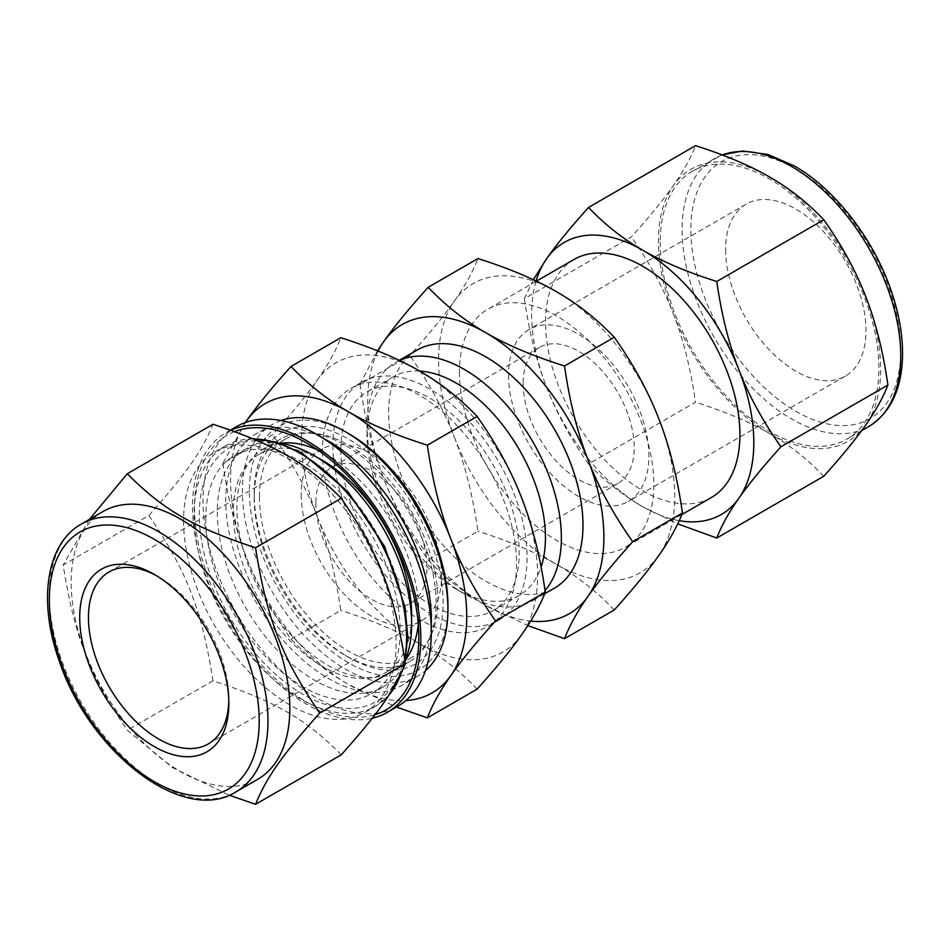 <?xml version="1.0" encoding="UTF-8"?>
<svg xmlns="http://www.w3.org/2000/svg" width="950" height="950" viewBox="0 0 950 950"><rect width="100%" height="100%" fill="white"/><g stroke="black" fill="none" stroke-linecap="round" stroke-linejoin="round"><path stroke-width="0.71" stroke-dasharray="4.75 3.56" d="M341.264 754.834C305.591 718.806 275.417 701.385 213.002 680.782C201.851 609.864 186.758 570.986 148.877 515.494L63.175 564.977C74.326 635.894 89.419 674.773 127.3 730.265L172.71 767.683L229.188 795.174M213.002 680.782L127.3 730.265M89.407 519.389L63.175 564.977M148.877 515.494C186.758 472.886 201.851 451.428 213.002 424.258M230.779 430.231A161.417 93.195 -120 0 0 225.969 432.701A161.417 93.195 -120 0 0 192.529 506.599A161.417 93.195 -120 0 0 254.054 659.062A161.417 93.195 -120 0 0 372.293 718.212M234.614 431.621A158.638 91.592 -120 0 0 194.501 507.728A158.638 91.592 -120 0 0 257.118 660.072A158.638 91.592 -120 0 0 375.06 714.649M245.361 422.524L222.858 463.446L272.614 434.72C291.911 413.274 306.791 395.081 317.241 380.142C327.845 365.121 335.694 350.989 340.789 337.737M377.494 350.835L360.014 384.263L409.771 355.537C429.067 334.091 443.947 315.899 454.397 300.96C465.001 285.938 472.851 271.807 477.933 258.554M222.858 463.446C227.953 498.988 235.802 530.29 246.406 557.389C256.856 584.571 271.736 611.824 291.033 639.148C308.311 657.329 327.524 672.481 348.662 684.594L396.447 707.049M291.033 639.148L340.789 610.422C335.694 574.893 327.845 543.578 317.241 516.491C306.791 489.309 291.911 462.056 272.614 434.72M477.126 689.142C459.848 670.961 440.634 655.809 419.496 643.696C398.525 631.489 372.281 620.398 340.789 610.422M360.014 384.263C365.097 419.793 372.946 451.108 383.551 478.206C394.001 505.388 408.88 532.641 428.189 559.966L477.933 531.24C472.851 495.71 465.001 464.396 454.397 437.297C443.947 410.127 429.067 382.874 409.771 355.537M428.189 559.966C445.467 578.146 464.681 593.299 485.806 605.411L527.82 625.587M614.282 609.959C596.992 591.767 577.79 576.626 556.653 564.514C535.669 552.306 509.438 541.215 477.933 531.24M378.076 351.061A166.986 96.413 -120 0 0 383.551 478.206A166.986 96.413 -120 0 0 485.806 605.411A166.986 96.413 -120 0 0 530.67 621.086M454.397 437.297A166.986 96.413 -120 0 0 556.653 564.514A166.986 96.413 -120 0 0 658.908 555.37A166.986 96.413 -120 0 0 658.908 419.033A166.986 96.413 -120 0 0 556.653 291.828A166.986 96.413 -120 0 0 454.397 300.96A166.986 96.413 -120 0 0 454.397 437.297M245.397 422.512A166.986 96.413 -120 0 0 246.406 557.389A166.986 96.413 -120 0 0 348.662 684.594A166.986 96.413 -120 0 0 405.923 700.554M317.241 516.491A166.986 96.413 -120 0 0 419.496 643.696A166.986 96.413 -120 0 0 521.764 634.564A166.986 96.413 -120 0 0 521.764 498.216A166.986 96.413 -120 0 0 419.496 371.011A166.986 96.413 -120 0 0 317.241 380.142A166.986 96.413 -120 0 0 317.241 516.491M533.33 279.728L524.4 298.692L631.382 236.93C649.539 216.743 663.528 199.631 673.36 185.583C683.335 171.451 690.721 158.151 695.507 145.683M524.4 298.692C529.186 332.12 536.56 361.57 546.547 387.066C556.379 412.633 570.368 438.271 588.525 463.98L695.507 402.218C690.721 368.79 683.335 339.328 673.36 313.844C663.528 288.277 649.539 262.627 631.382 236.93M588.525 463.98C604.782 481.08 622.856 495.33 642.734 506.73L677.73 523.866M823.769 476.259C807.512 459.159 789.438 444.909 769.559 433.509C749.823 422.037 725.135 411.599 695.507 402.218M536.085 281.034A157.083 90.701 -120 0 0 546.547 387.066A157.083 90.701 -120 0 0 642.734 506.73A157.083 90.701 -120 0 0 679.214 520.671M673.36 313.844A157.083 90.701 -120 0 0 769.559 433.509A157.083 90.701 -120 0 0 865.759 424.923A157.083 90.701 -120 0 0 865.759 296.649A157.083 90.701 -120 0 0 769.559 176.985A157.083 90.701 -120 0 0 673.36 185.583A157.083 90.701 -120 0 0 673.36 313.844M660.226 242.131A154.612 89.264 -120 0 0 727.724 397.729A154.612 89.264 -120 0 0 846.866 439.149A154.612 89.264 -120 0 0 846.866 260.609A154.612 89.264 -120 0 0 692.253 171.344A154.612 89.264 -120 0 0 660.226 242.131M574.026 259.457A137.417 79.337 -120 0 0 545.561 322.371A137.417 79.337 -120 0 0 605.554 460.667A137.417 79.337 -120 0 0 711.443 497.479M459.479 372.067A137.417 79.337 -120 0 0 519.472 510.364A137.417 79.337 -120 0 0 625.361 547.176A137.417 79.337 -120 0 0 625.361 388.503A137.417 79.337 -120 0 0 487.944 309.154A137.417 79.337 -120 0 0 459.479 372.067M417.098 350.063A137.417 79.337 -120 0 0 388.633 412.965A137.417 79.337 -120 0 0 448.626 551.261A137.417 79.337 -120 0 0 554.515 588.086M399.487 360.478A137.417 79.337 -120 0 0 395.485 362.532A137.417 79.337 -120 0 0 367.021 425.446A137.417 79.337 -120 0 0 464.194 593.75A137.417 79.337 -120 0 0 532.903 600.554A137.417 79.337 -120 0 0 545.051 590.461M419.591 371.058A126.16 72.841 -120 0 0 393.157 376.877A126.16 72.841 -120 0 0 367.021 434.637A126.16 72.841 -120 0 0 456.238 589.154A126.16 72.841 -120 0 0 519.317 595.401A126.16 72.841 -120 0 0 541.084 566.972M367.021 434.637L367.021 425.446M340.789 449.789A126.16 72.841 -120 0 0 395.853 576.757A126.16 72.841 -120 0 0 493.086 610.553A126.16 72.841 -120 0 0 493.086 464.871A126.16 72.841 -120 0 0 366.914 392.029A126.16 72.841 -120 0 0 340.789 449.789M332.916 445.241A137.299 79.266 -120 0 0 392.849 583.407A137.299 79.266 -120 0 0 498.643 620.196A137.299 79.266 -120 0 0 498.643 461.652A137.299 79.266 -120 0 0 361.344 382.387A137.299 79.266 -120 0 0 332.916 445.241M322.418 451.298A137.299 79.266 -120 0 0 382.351 589.475A137.299 79.266 -120 0 0 488.146 626.252A137.299 79.266 -120 0 0 488.146 467.721A137.299 79.266 -120 0 0 350.859 388.443A137.299 79.266 -120 0 0 322.418 451.298M348.662 433.628A140.386 81.059 -120 0 0 249.387 490.936A140.386 81.059 -120 0 0 348.662 662.886A140.386 81.059 -120 0 0 447.925 605.566M280.974 420.541A145.338 83.909 -120 0 0 272.496 424.412A145.338 83.909 -120 0 0 242.393 490.936A145.338 83.909 -120 0 0 305.829 637.201A145.338 83.909 -120 0 0 417.822 676.139A145.338 83.909 -120 0 0 425.422 670.724M328.546 441.204A145.338 83.909 -120 0 0 255.871 433.996A145.338 83.909 -120 0 0 225.768 500.531A145.338 83.909 -120 0 0 289.216 646.796A145.338 83.909 -120 0 0 401.209 685.734A145.338 83.909 -120 0 0 431.312 619.198M236.467 426.645A161.417 93.195 -120 0 0 203.027 500.531A161.417 93.195 -120 0 0 273.493 662.981A161.417 93.195 -120 0 0 397.884 706.218M280.392 443.246A128.642 74.266 -120 0 0 263.566 448.839A128.642 74.266 -120 0 0 236.918 507.728A128.642 74.266 -120 0 0 293.075 637.189A128.642 74.266 -120 0 0 392.207 671.65A128.642 74.266 -120 0 0 405.46 659.882M418.285 624.043A128.642 74.266 -120 0 0 418.843 612.762A128.642 74.266 -120 0 0 327.881 455.216A128.642 74.266 -120 0 0 317.834 450.051M254.196 497.753A128.642 74.266 -120 0 0 345.159 655.31A128.642 74.266 -120 0 0 409.474 661.675A128.642 74.266 -120 0 0 409.474 513.143A128.642 74.266 -120 0 0 280.844 438.864A128.642 74.266 -120 0 0 254.196 497.753L254.196 493.715A133.582 77.128 -120 0 0 348.65 657.329A133.582 77.128 -120 0 0 443.116 602.787A133.582 77.128 -120 0 0 348.662 439.185A133.582 77.128 -120 0 0 254.196 493.715M259.445 496.743A126.16 72.841 -120 0 0 314.521 623.711A126.16 72.841 -120 0 0 411.742 657.519A126.16 72.841 -120 0 0 411.742 511.836A126.16 72.841 -120 0 0 285.57 438.995A126.16 72.841 -120 0 0 259.445 496.743M322.418 460.394A126.16 72.841 -120 0 0 259.338 454.136A126.16 72.841 -120 0 0 233.201 511.896A126.16 72.841 -120 0 0 288.277 638.863A126.16 72.841 -120 0 0 385.498 672.659A126.16 72.841 -120 0 0 411.635 614.911M280.226 443.223A137.417 79.337 -120 0 0 245.753 448.982A137.417 79.337 -120 0 0 217.289 511.896A137.417 79.337 -120 0 0 277.269 650.192A137.417 79.337 -120 0 0 383.171 687.004A137.417 79.337 -120 0 0 405.401 660.036M205.782 518.534A137.417 79.337 -120 0 0 265.762 656.83A137.417 79.337 -120 0 0 371.664 693.654A137.417 79.337 -120 0 0 371.664 534.969A137.417 79.337 -120 0 0 234.246 455.632A137.417 79.337 -120 0 0 205.782 518.534M183.564 520.861A150.29 86.771 -120 0 0 249.161 672.101A150.29 86.771 -120 0 0 364.978 712.369A150.29 86.771 -120 0 0 364.978 538.828A150.29 86.771 -120 0 0 214.688 452.069A150.29 86.771 -120 0 0 183.564 520.861M103.194 511.433A154.612 89.264 -120 0 0 71.179 582.219A154.612 89.264 -120 0 0 138.664 737.818A154.612 89.264 -120 0 0 257.806 779.238M228.796 700.946A99.263 57.309 -120 0 0 228.831 698.488A99.263 57.309 -120 0 0 158.638 576.911A99.263 57.309 -120 0 0 156.489 575.712M301.209 494.606A99.263 57.309 -120 0 0 344.541 594.498A99.263 57.309 -120 0 0 421.028 621.086A99.263 57.309 -120 0 0 421.028 506.469A99.263 57.309 -120 0 0 321.765 449.16A99.263 57.309 -120 0 0 301.209 494.606M315.863 503.061A78.541 45.351 -120 0 0 350.146 582.101A78.541 45.351 -120 0 0 410.673 603.143A78.541 45.351 -120 0 0 410.673 512.454A78.541 45.351 -120 0 0 332.12 467.103A78.541 45.351 -120 0 0 315.863 503.061M523.141 383.384A78.541 45.351 -120 0 0 557.436 462.424A78.541 45.351 -120 0 0 617.951 483.467A78.541 45.351 -120 0 0 617.963 392.777A78.541 45.351 -120 0 0 539.41 347.427A78.541 45.351 -120 0 0 523.141 383.384M508.499 374.929A99.263 57.309 -120 0 0 551.819 474.822A99.263 57.309 -120 0 0 628.318 501.41A99.263 57.309 -120 0 0 628.318 386.793A99.263 57.309 -120 0 0 529.055 329.484A99.263 57.309 -120 0 0 508.499 374.929M725.61 249.577A99.263 57.309 -120 0 0 768.942 349.469A99.263 57.309 -120 0 0 845.429 376.058A99.263 57.309 -120 0 0 845.429 261.44A99.263 57.309 -120 0 0 746.166 204.131A99.263 57.309 -120 0 0 725.61 249.577M722.202 154.945A154.612 89.264 -120 0 0 714.115 158.721A154.612 89.264 -120 0 0 682.1 229.508A154.612 89.264 -120 0 0 749.586 385.106A154.612 89.264 -120 0 0 868.727 426.526M795.803 168.91A148.426 85.702 -120 0 0 704.9 298.217A148.426 85.702 -120 0 0 886.694 403.168A148.426 85.702 -120 0 0 795.803 168.91M302.955 454.967A146.573 84.621 -120 0 0 213.192 582.659A146.573 84.621 -120 0 0 392.706 686.304A146.573 84.621 -120 0 0 302.955 454.967M253.353 438.971A150.29 86.771 -120 0 0 225.186 446.001A150.29 86.771 -120 0 0 194.061 514.805A150.29 86.771 -120 0 0 259.659 666.045A150.29 86.771 -120 0 0 375.476 706.301A150.29 86.771 -120 0 0 389.013 694.972M400.746 674.286A150.29 86.771 -120 0 0 404.747 659.241M81.332 524.056A154.612 89.264 -120 0 0 49.305 594.842A154.612 89.264 -120 0 0 116.802 750.441A154.612 89.264 -120 0 0 235.944 791.861M692.253 171.344L722.119 154.909M861.662 430.611L846.866 439.149M536.394 281.176L487.944 309.154M681.815 514.591L625.361 547.176M399.249 360.371L395.485 362.532M544.659 593.774L532.903 600.554M456.238 589.154L464.194 593.75M393.157 376.877L366.914 392.029M519.317 595.401L493.086 610.553M361.344 382.387L350.859 388.443M498.643 620.196L488.146 626.252M272.496 424.412L255.871 433.996M417.822 676.139L401.209 685.734M230.434 430.113L225.969 432.701M327.881 455.216L306.672 442.973M418.843 612.762L418.843 637.248M280.844 438.864L263.566 448.839M409.474 661.675L392.207 671.65M345.159 655.31L348.65 657.329M285.57 438.995L259.338 454.136M411.742 657.519L385.498 672.659M245.753 448.982L234.246 455.632M383.171 687.004L371.664 693.654M364.978 712.369L375.476 706.301L388.526 695.721M403.037 669.299L405.092 661.509M214.688 452.069L225.186 446.001L252.605 438.651M158.638 576.911L154.268 574.382M228.831 698.488L228.831 703.534M321.765 449.16L109.013 571.995M421.028 621.086L208.264 743.921M539.41 347.427L332.12 467.103M617.951 483.467L410.673 603.143M746.166 204.131L529.055 329.484M845.429 376.058L628.318 501.41"/><path stroke-width="1.43" d="M229.188 795.174L255.562 804.318C266.724 777.148 281.806 755.678 319.699 713.07L405.401 663.599C394.238 690.769 379.157 712.227 341.264 754.834L255.562 804.318M319.699 713.07C281.806 657.59 266.724 618.711 255.562 547.782L341.264 498.311C305.591 462.282 275.417 444.861 213.002 424.258L127.3 473.741L89.407 519.389M255.562 547.782C193.159 527.191 162.984 509.77 127.3 473.741M341.264 498.311C379.157 553.791 394.238 592.681 405.401 663.599M372.293 718.212A161.417 93.195 -120 0 0 387.386 712.286A161.417 93.195 -120 0 0 389.69 529.957A161.417 93.195 -120 0 0 230.779 430.231M375.06 714.649A158.638 91.592 -120 0 0 418.843 637.248A158.638 91.592 -120 0 0 306.672 442.973A158.638 91.592 -120 0 0 234.614 431.621M405.923 700.554A166.986 96.413 -120 0 0 450.918 675.462A166.986 96.413 -120 0 0 450.918 539.125C440.313 512.026 432.464 480.712 427.369 445.182L477.126 416.456C496.423 443.781 511.302 471.034 521.764 498.216C532.356 525.314 540.206 556.629 545.3 592.159C540.206 605.399 532.356 619.543 521.764 634.564C511.302 649.491 496.423 667.684 477.126 689.142L427.369 717.867C432.464 704.615 440.313 690.484 450.918 675.462C461.367 660.523 476.247 642.331 495.544 620.884C476.247 593.548 461.367 566.295 450.918 539.125A166.986 96.413 -120 0 0 348.662 411.908C327.524 399.796 308.311 384.643 291.033 366.463L340.789 337.737C372.281 347.724 398.525 358.803 419.496 371.011C440.634 383.123 459.848 398.276 477.126 416.456M495.544 620.884L545.3 592.159M427.369 445.182C395.877 435.207 369.645 424.116 348.662 411.908A166.986 96.413 -120 0 0 246.406 421.04L245.361 422.524M632.7 541.702C613.391 514.366 598.524 487.113 588.062 459.931C577.457 432.844 569.62 401.529 564.526 365.999C533.033 356.012 506.789 344.933 485.806 332.726C464.681 320.613 445.467 305.461 428.189 287.28L477.933 258.554C509.438 268.529 535.669 279.621 556.653 291.828C577.79 303.941 596.992 319.093 614.282 337.274C633.579 364.598 648.458 391.851 658.908 419.033C669.512 446.132 677.362 477.434 682.444 512.976C677.362 526.217 669.512 540.348 658.908 555.37C648.458 570.309 633.579 588.501 614.282 609.959L564.526 638.685C569.62 625.432 577.457 611.301 588.062 596.279C598.524 581.341 613.391 563.148 632.7 541.702L682.444 512.976M564.526 365.999L614.282 337.274M291.033 366.463C271.736 387.921 256.856 406.113 246.406 421.04A166.986 96.413 -120 0 0 245.397 422.512M428.189 287.28C408.88 308.738 394.001 326.931 383.551 341.858L377.494 350.835M396.447 707.049L427.369 717.867M527.82 625.587L564.526 638.685M530.67 621.086A166.986 96.413 -120 0 0 588.062 596.279A166.986 96.413 -120 0 0 588.062 459.931A166.986 96.413 -120 0 0 485.806 332.726A166.986 96.413 -120 0 0 383.551 341.858A166.986 96.413 -120 0 0 378.076 351.061M780.924 446.785C762.767 421.088 748.766 395.438 738.934 369.871C728.959 344.387 721.572 314.925 716.787 281.497C687.159 272.116 662.482 261.678 642.734 250.206C622.856 238.806 604.782 224.556 588.525 207.456L695.507 145.683C725.135 155.076 749.823 165.502 769.559 176.985C789.438 188.385 807.512 202.635 823.769 219.735C841.926 245.444 855.926 271.082 865.759 296.649C875.734 322.145 883.108 351.595 887.906 385.023C883.108 397.492 875.734 410.78 865.759 424.923C855.926 438.971 841.926 456.083 823.769 476.259L716.787 538.033C721.572 525.564 728.959 512.264 738.934 498.133C748.766 484.084 762.767 466.973 780.924 446.785L887.906 385.023M716.787 281.497L823.769 219.735M588.525 207.456C570.368 227.632 556.379 244.744 546.547 258.792L533.33 279.728M677.73 523.866L716.787 538.033M679.214 520.671A157.083 90.701 -120 0 0 738.934 498.133A157.083 90.701 -120 0 0 738.934 369.871A157.083 90.701 -120 0 0 642.734 250.206A157.083 90.701 -120 0 0 546.547 258.792A157.083 90.701 -120 0 0 536.085 281.034M681.815 514.591L711.443 497.479A137.417 79.337 -120 0 0 711.443 338.794A137.417 79.337 -120 0 0 574.026 259.457L536.394 281.176M544.659 593.774L554.515 588.086A137.417 79.337 -120 0 0 554.515 429.4A137.417 79.337 -120 0 0 417.098 350.063L399.249 360.371M545.051 590.461A137.417 79.337 -120 0 0 527.903 433.604A137.417 79.337 -120 0 0 399.487 360.478M541.084 566.972A126.16 72.841 -120 0 0 515.791 443.828A126.16 72.841 -120 0 0 419.591 371.058M425.422 670.724A145.338 83.909 -120 0 0 447.925 609.603L447.925 605.566A140.386 81.059 -120 0 0 348.662 433.628L345.159 431.609A145.338 83.909 -120 0 0 280.974 420.541M447.925 609.603A145.338 83.909 -120 0 0 345.159 431.609M387.386 712.286L397.884 706.218A161.417 93.195 -120 0 0 431.312 632.332L431.312 619.198A145.338 83.909 -120 0 0 328.546 441.204L317.169 434.637A161.417 93.195 -120 0 0 236.467 426.645L230.434 430.113M431.312 632.332A161.417 93.195 -120 0 0 317.169 434.637M405.46 659.882A128.642 74.266 -120 0 0 418.285 624.043M317.834 450.051A128.642 74.266 -120 0 0 280.392 443.246M405.401 660.036A137.417 79.337 -120 0 0 411.635 624.102L411.635 614.911A126.16 72.841 -120 0 0 322.418 460.394L314.462 455.798A137.417 79.337 -120 0 0 280.226 443.223M411.635 624.102A137.417 79.337 -120 0 0 314.462 455.798M235.944 791.861L257.806 779.238A154.612 89.264 -120 0 0 257.806 600.697A154.612 89.264 -120 0 0 103.194 511.433L81.332 524.056C46.087 543.709 37.988 601.326 59.007 660.238C88.73 751.711 183.421 825.491 235.944 791.861A154.612 89.264 -120 0 0 259.647 667.969A154.612 89.264 -120 0 0 158.638 531.715A154.612 89.264 -120 0 0 81.332 524.056M79.705 617.441A105.45 60.883 -120 0 0 154.268 746.581A105.45 60.883 -120 0 0 228.831 703.534A105.45 60.883 -120 0 0 154.268 574.382A105.45 60.883 -120 0 0 79.705 617.441M156.489 575.712A99.263 57.309 -120 0 0 109.013 571.995A99.263 57.309 -120 0 0 88.445 617.441A99.263 57.309 -120 0 0 131.777 717.333A99.263 57.309 -120 0 0 208.264 743.921A99.263 57.309 -120 0 0 228.796 700.946M722.119 154.909L742.651 150.967L768.051 154.518L794.521 166.072C834.86 188.931 873.466 238.794 891.053 290.344C899.246 314.022 903.058 336.431 902.5 357.544C901.289 390.308 890.031 413.298 868.727 426.526A154.612 89.264 -120 0 0 892.43 302.634A154.612 89.264 -120 0 0 791.421 166.381A154.612 89.264 -120 0 0 722.202 154.945M389.013 694.972A150.29 86.771 -120 0 0 400.746 674.286M404.747 659.241A150.29 86.771 -120 0 0 300.331 453.447A150.29 86.771 -120 0 0 253.353 438.971M154.268 539.291A148.426 85.702 -120 0 0 63.377 668.598A148.426 85.702 -120 0 0 245.159 773.561A148.426 85.702 -120 0 0 154.268 539.291M868.727 426.526L861.662 430.611M388.526 695.721L403.037 669.299M405.092 661.509L407.681 635.681L404.985 606.979L384.608 546.511L347.973 491.72L302.183 453.269L276.806 442.142L252.605 438.651"/></g></svg>
